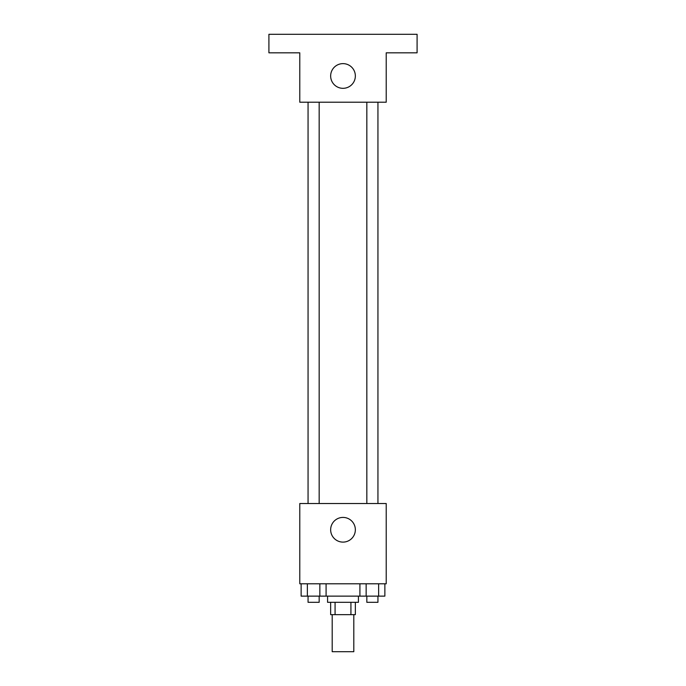 <?xml version="1.0" encoding="UTF-8"?>
<svg xmlns="http://www.w3.org/2000/svg" width="686" height="686" viewBox="0 0 686 686"><rect width="100%" height="100%" fill="white"/><g stroke="black" fill="none" stroke-linecap="round" stroke-linejoin="round"><path stroke-width="1.03" d="M332.195 614.656L332.195 651.7L353.805 651.7L353.805 614.656M350.923 602.308L350.923 614.656L330.652 614.656L330.652 602.308M350.923 614.656L355.348 614.656L355.348 602.308M358.435 596.134L358.435 602.308L327.565 602.308L327.565 596.134M335.077 602.308L335.077 614.656M326.09 583.786L326.09 596.134L384.863 596.134L384.863 583.786M386.218 583.786L299.782 583.786L299.782 503.524L386.218 503.524L386.218 583.786M355.348 529.764A12.348 12.348 0 0 1 336.826 540.457A12.348 12.348 0 0 1 336.826 519.07A12.348 12.348 0 0 1 355.348 529.764M366.83 503.524L366.83 102.214M319.17 102.214L319.17 503.524M386.218 102.214L299.782 102.214L299.782 52.822L268.912 52.822L268.912 34.3L417.088 34.3L417.088 52.822L386.218 52.822L386.218 102.214M355.348 75.974A12.348 12.348 0 0 1 336.826 86.668A12.348 12.348 0 0 1 336.826 65.281A12.348 12.348 0 0 1 355.348 75.974M359.91 583.786L359.91 596.134M378.629 583.786L378.629 596.134M366.153 583.786L366.153 596.134M377.943 596.134L377.943 602.308L366.83 602.308L366.83 596.134M326.09 596.134L301.137 596.134L301.137 583.786M319.848 583.786L319.848 596.134M307.371 583.786L307.371 596.134M319.17 596.134L319.17 602.308L308.057 602.308L308.057 596.134M377.943 503.524L377.943 102.214M308.057 102.214L308.057 503.524"/></g></svg>
